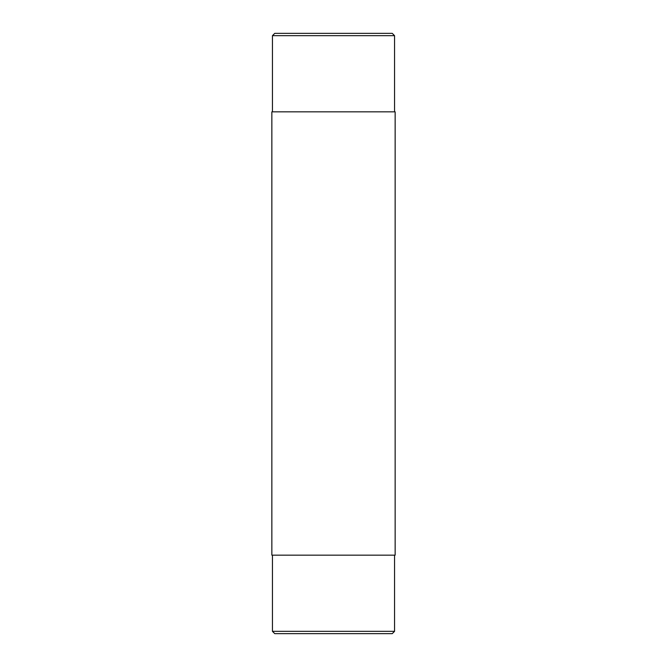 <?xml version="1.0" encoding="UTF-8"?>
<svg xmlns="http://www.w3.org/2000/svg" width="667" height="667" viewBox="0 0 667 667"><rect width="100%" height="100%" fill="white"/><g stroke="black" fill="none" stroke-linecap="round" stroke-linejoin="round"><path stroke-width="1" d="M271.853 555.152L395.147 555.152L395.147 111.848L271.853 111.848L271.853 555.152M272.453 35.659L274.762 33.35L392.238 33.35L394.547 35.659L272.453 35.659L272.453 111.848M272.453 631.341L274.762 633.65L392.238 633.65L394.547 631.341L272.453 631.341L272.453 555.152M394.547 555.152L394.547 631.341M394.547 111.848L394.547 35.659"/></g></svg>
